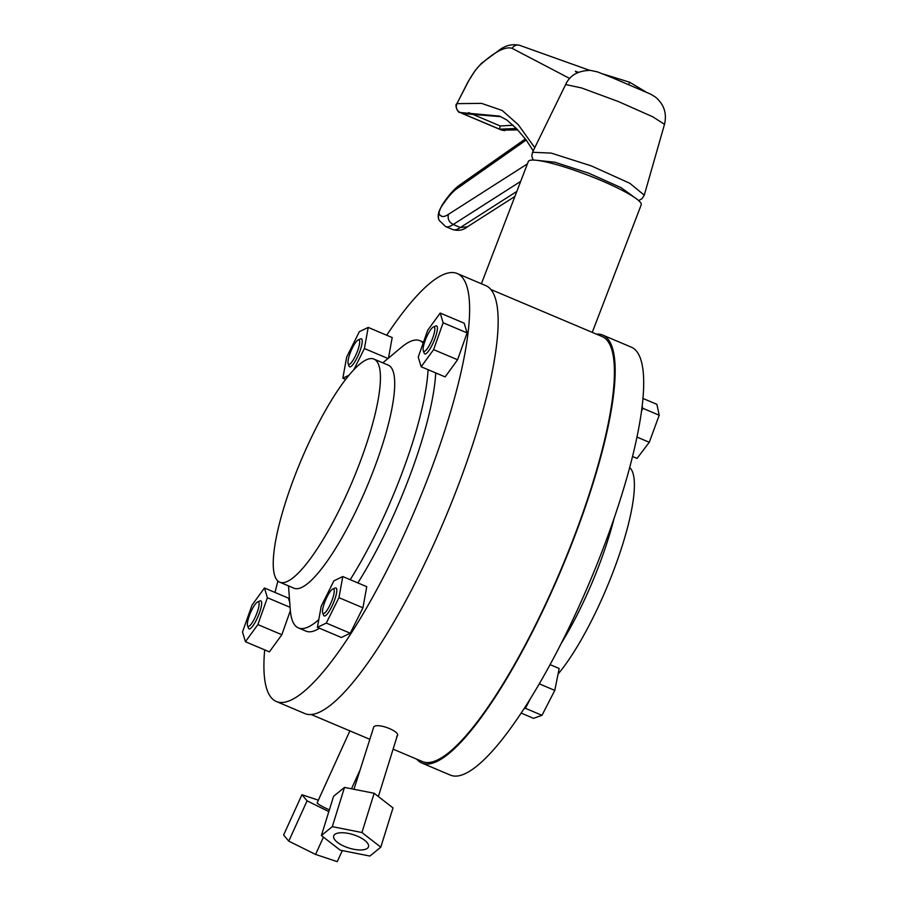 <?xml version="1.0" encoding="UTF-8"?>
<svg xmlns="http://www.w3.org/2000/svg" width="907" height="907" viewBox="0 0 907 907"><rect width="100%" height="100%" fill="white"/><g stroke="black" fill="none" stroke-linecap="round" stroke-linejoin="round"><path stroke-width="1.36" d="M334.762 834.451A18.208 7.029 -162.7 0 0 333.697 835.948A18.208 7.029 -162.7 0 0 346.848 847.331A18.208 7.029 -162.7 0 0 367.414 848.26A18.208 7.029 -162.7 0 0 368.48 846.764A18.208 7.029 -162.7 0 0 355.34 835.37A18.208 7.029 -162.7 0 0 334.762 834.451M423.184 350.442A13.276 3.038 112.9 0 1 426.381 337.517A13.276 3.038 112.9 0 1 433.342 327.019A13.276 3.038 112.9 0 1 434.748 327.926A13.276 3.038 112.9 0 1 430.247 343.662A13.276 3.038 112.9 0 1 423.286 350.794A13.276 3.038 112.9 0 1 423.184 350.442M423.286 350.794L424.181 353.186A15.181 3.469 -67.1 0 0 432.14 345.034A15.181 3.469 -67.1 0 0 437.299 327.03A15.181 3.469 -67.1 0 0 435.677 325.998L433.342 327.019M354.875 357.018A13.276 3.038 112.9 0 1 348.141 363.696A13.276 3.038 112.9 0 1 352.766 347.166A13.276 3.038 112.9 0 1 358.186 339.932A13.276 3.038 112.9 0 1 359.387 344.66A13.276 3.038 112.9 0 1 354.875 357.018M348.141 363.696L349.036 366.099A15.181 3.469 -67.1 0 0 356.734 358.446A15.181 3.469 -67.1 0 0 361.893 344.32A15.181 3.469 -67.1 0 0 360.533 338.901L358.186 339.932M327.325 596.307A13.276 3.038 112.9 0 1 332.744 589.062A13.276 3.038 112.9 0 1 333.946 593.802A13.276 3.038 112.9 0 1 329.434 606.159A13.276 3.038 112.9 0 1 322.699 612.837A13.276 3.038 112.9 0 1 327.325 596.307M332.744 589.062L335.091 588.042A15.181 3.469 112.9 0 1 336.452 593.45A15.181 3.469 112.9 0 1 331.293 607.588A15.181 3.469 112.9 0 1 323.584 615.229L322.699 612.837M259.017 602.883A13.276 3.038 112.9 0 1 254.516 618.619A13.276 3.038 112.9 0 1 247.543 625.751A13.276 3.038 112.9 0 1 247.441 625.399A13.276 3.038 112.9 0 1 250.638 612.474A13.276 3.038 112.9 0 1 257.599 601.976A13.276 3.038 112.9 0 1 259.017 602.883M257.599 601.976L259.935 600.944A15.181 3.469 112.9 0 1 261.556 601.987A15.181 3.469 112.9 0 1 256.409 619.98A15.181 3.469 112.9 0 1 248.439 628.143L247.543 625.751M592.26 332.37L641.215 204.812A60.463 8.548 -159 0 0 600.797 180.391A60.463 8.548 -159 0 0 528.327 161.48L481.379 283.755M311.169 714.512L369.489 739.171M490.891 289.503L602.157 336.554A230.718 52.787 112.9 0 1 573.451 538.554A230.718 52.787 112.9 0 1 430.44 762.299A230.718 52.787 112.9 0 1 422.435 761.563L393.105 749.159M329.366 809.883A12.732 1.44 -155.5 0 1 317.359 803.205A12.732 1.44 -155.5 0 1 317.178 802.763L349.875 730.872M353.957 789.283L373.843 726.722C378.638 722.414 402.889 732.675 396.665 736.371M350.193 579.686A155.936 35.679 -67.1 0 0 428.07 369.693M423.172 343.118A155.936 35.679 -67.1 0 0 419.873 340.669A155.936 35.679 -67.1 0 0 401.234 347.449L382.833 362.834M357.834 582.918A155.936 35.679 -67.1 0 0 435.711 372.924M279.673 582.158L293.936 588.189A121.085 27.709 -67.1 0 0 333.413 551.898A121.085 27.709 -67.1 0 0 385.078 436.244A121.085 27.709 -67.1 0 0 388.264 365.136L373.99 359.104A121.085 27.709 112.9 0 1 370.804 430.201A121.085 27.709 112.9 0 1 319.151 545.867A121.085 27.709 112.9 0 1 279.673 582.158A121.085 27.709 112.9 0 1 282.859 511.049A121.085 27.709 112.9 0 1 334.513 395.395A121.085 27.709 112.9 0 1 373.99 359.104M386.699 335.227A232.317 53.15 112.9 0 1 457.264 273.551A232.317 53.15 112.9 0 1 451.142 409.975A232.317 53.15 112.9 0 1 352.041 631.862A232.317 53.15 112.9 0 1 276.295 701.485A232.317 53.15 112.9 0 1 264.674 649.866M457.264 273.551L485.801 285.626A232.317 53.15 112.9 0 1 479.678 422.038A232.317 53.15 112.9 0 1 380.577 643.925A232.317 53.15 112.9 0 1 304.831 713.56L276.295 701.485M558.066 674.06A121.085 27.709 -67.1 0 0 633.846 494.984A121.085 27.709 -67.1 0 0 629.685 467.581M416.71 759.136A232.317 53.15 -67.1 0 0 421.812 763.025L450.348 775.088A232.317 53.15 -67.1 0 0 558.848 648.052A232.317 53.15 -67.1 0 0 642.644 401.824A232.317 53.15 -67.1 0 0 631.317 347.154L602.781 335.091A232.317 53.15 -67.1 0 0 596.443 334.139M421.812 763.025A232.317 53.15 -67.1 0 0 530.323 635.988A232.317 53.15 -67.1 0 0 614.118 389.761A232.317 53.15 -67.1 0 0 602.781 335.091M614.05 518.509A121.085 27.709 112.9 0 1 561.263 643.346M641.487 411.472L642.666 408.241L659.219 415.236L656.883 404.341L642.972 398.445M659.219 415.236L649.287 442.276L637.031 458.409L632.553 456.504M636.997 437.072L649.287 442.276M642.666 408.241L642.19 405.985M523.895 708.877L525.436 708.322L541.989 715.317L554.789 690.397L559.177 668.493L550.073 664.65M541.989 715.317L533.565 718.333L521.128 713.083M525.436 708.322L530.538 698.39M539.268 683.833L554.789 690.397M529.994 699.263A25.464 5.827 112.9 0 1 526.967 704.093M326.282 623.075L338.969 597.668L342.778 576.546L333.901 580.831L321.214 606.239L317.405 627.361L326.282 623.075L350.249 633.211L362.936 607.803L366.745 586.682L342.778 576.546M242.498 632.009L245.423 641.725L257.871 624.583L267.395 597.724L264.459 587.997L252.01 605.139L242.498 632.009M421.165 366.768L445.133 376.904L457.582 359.762L467.094 332.903L464.169 323.187L440.201 313.051L427.753 330.193L418.229 357.052L421.165 366.768L433.614 349.626L443.126 322.767L440.201 313.051M353.775 369.829L364.41 348.537L368.219 327.416L392.187 337.551L388.479 358.118M289.741 602.486L288.426 598.132L264.459 587.997M245.423 641.725L269.39 651.861L281.839 634.719L290.353 610.683M274.991 592.452A232.317 53.15 112.9 0 1 277.927 581.058M288.505 585.888L290.285 609.81A155.936 35.679 -67.1 0 0 298.403 627.916L306.044 631.147A155.936 35.679 -67.1 0 0 319.457 628.234M317.405 627.361L341.372 637.496L350.249 633.211M298.403 627.916A155.936 35.679 -67.1 0 0 318.799 619.606M290.104 607.327L267.395 597.724M281.839 634.719L257.871 624.583M328.833 811.618L307.088 800.836L301.94 794.725L283.619 835.018L288.766 841.14L315.568 854.428L337.268 861.65L342.302 850.596M301.94 794.725L318.357 800.189M315.568 854.428L323.436 837.127M288.766 841.14L307.088 800.836M321.384 835.528L332.291 826.662L361.938 832.524L380.793 847.172L369.897 856.049L340.238 850.188L321.384 835.528L333.595 796.289L344.501 787.412L374.149 793.274L393.003 807.922L380.793 847.172M332.291 826.662L344.501 787.412M361.938 832.524L374.149 793.274M362.936 607.803L338.969 597.668M368.219 327.416L359.342 331.701L346.655 357.097L342.846 378.219L348.98 375.271M388.015 358.514L364.41 348.537M345.658 379.409L342.846 378.219M467.094 332.903L443.126 322.767M457.582 359.762L433.614 349.626M646.135 92.072L629.628 82.22L602.849 73.921M468.681 112.615L500.301 125.994L499.394 129.191L462.332 113.522L500.936 116.697M499.394 129.191L516.355 128.465M513.158 125.234L500.301 125.994M664.502 124.338L652.7 116.754L618.381 101.55L581.512 87.934L565.651 84.544C569.777 75.383 577.986 70.655 590.298 70.361L597.464 71.88L612.951 78.013L650.761 94.203L655.568 97.174C664.06 104.373 667.042 113.432 664.502 124.338L644.276 195.164L642.031 198.712L638.619 200.56M578.451 72.356L575.401 71.234L577.067 73.002M569.766 78.524L512.183 48.366C505.482 46.155 494.871 51.62 480.37 64.748A6.36 5.419 -131.9 0 1 481.447 63.32L475.234 70.44L468.137 81.63A6.36 1.338 -151.6 0 1 468.341 81.471L456.913 103.647L481.538 103.364L502.172 110.461L518.248 124.678L534.756 147.694M480.37 64.748C476.674 68.195 472.66 73.762 468.341 81.471M635.818 198.361L621.012 187.613L588.632 173.146L554.869 162.217L536.661 160.301M533.214 150.845L526.037 139.757L516.571 128.692L506.877 120.03L499.678 116.141L460.132 112.502L501.888 130.166L517.273 129.452M565.651 84.544L532.522 152.263L551.241 153.113L591.409 165.924L629.787 183.271L644.276 195.164M468.137 81.63L456.913 103.647C455.484 107.548 456.55 110.495 460.132 112.502L502.025 130.223M504.814 130.608L501.888 130.166L517.693 129.894M516.831 191.422L460.348 227.51A79.555 18.208 -67.1 0 1 452.684 229.539C458.454 231.126 463.307 230.242 467.275 226.875L460.348 227.51L453.217 224.483C449.022 222.238 447.434 218.848 448.455 214.324L527.398 163.884M439.181 213.814A7.959 7.607 -27.2 0 0 439.249 220.469C437.764 217.805 437.866 214.358 439.566 210.141L442.083 205.118A7.959 4.875 33.4 0 0 441.584 206.479A4.773 1.088 -67.1 0 0 439.884 209.925A4.773 1.088 -67.1 0 0 439.181 213.814A71.608 16.383 -67.1 0 0 448.455 214.324M629.628 82.22L628.721 84.578M512.183 48.366A6.36 6.247 -71.5 0 1 519.677 45.35L589.584 70.315M520.675 181.389L453.217 224.483A79.555 18.208 112.9 0 1 445.552 226.523L439.249 220.469M442.083 205.118C447.457 196.876 452.661 190.697 457.672 186.559L459.339 185.289A7.959 7.267 54.9 0 0 456.777 188.781A71.608 16.383 -67.1 0 0 441.584 206.479M526.23 139.995L456.777 188.781M378.366 796.55L397.357 735.498M419.873 340.669L423.49 342.2M351.497 788.795L359.762 770.621M519.677 45.35C509.156 43.071 503.192 47.856 501.605 48.4L481.447 63.32M456.697 103.817C454.418 105.189 458.273 113.364 459.634 112.355M532.522 152.263L531.774 155.925L533.101 160.063M467.026 227.045L514.893 196.456M452.684 229.539L445.552 226.523M525.38 138.896L459.339 185.289"/></g></svg>
